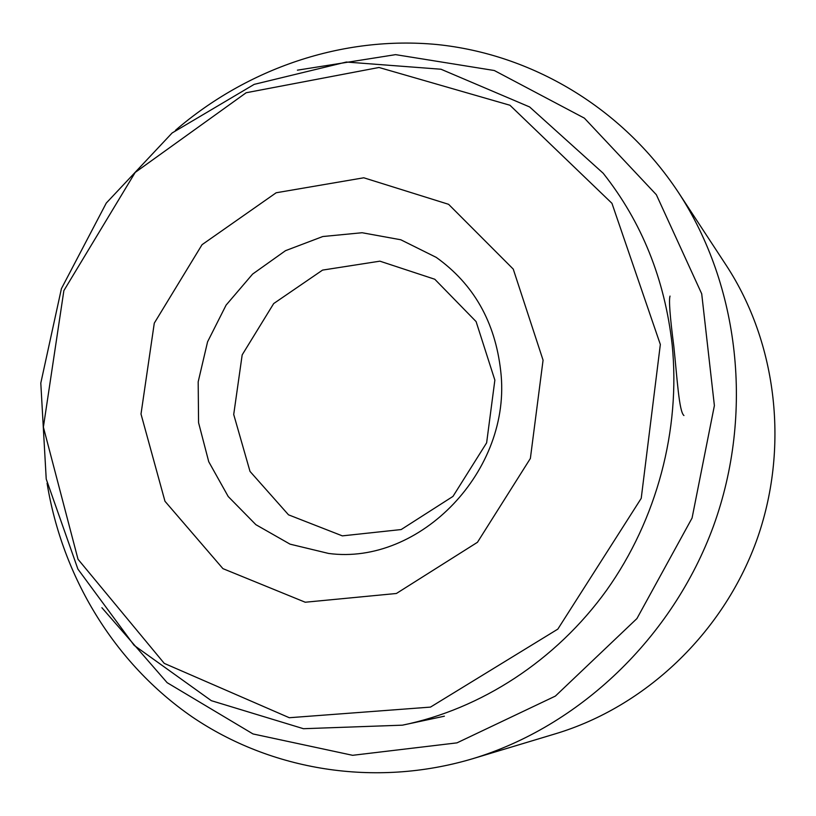 <?xml version="1.0" encoding="UTF-8"?>
<svg xmlns="http://www.w3.org/2000/svg" width="816" height="816" viewBox="0 0 816 816"><rect width="100%" height="100%" fill="white"/><g stroke="black" fill="none" stroke-linecap="round" stroke-linejoin="round"><path stroke-width="1.22" d="M726.23 265.333C777.291 343.261 789.745 448.912 756.279 541.406C722.507 633.777 645.079 706.738 555.89 733.655C645.079 706.738 722.507 633.777 756.279 541.406C789.745 448.912 777.291 343.261 726.23 265.333L678.382 192.372C739.367 285.355 754.259 413.406 713.551 525.861C672.506 638.194 578.819 726.75 472.342 758.819C374.289 787.909 270.79 770.222 192.352 717.019C114.148 663.163 62.363 576.82 47.083 483.276C62.363 576.82 114.148 663.163 192.352 717.019C270.79 770.222 374.289 787.909 472.342 758.819L555.89 733.655L472.342 758.819C578.819 726.75 672.506 638.194 713.551 525.861C754.259 413.406 739.367 285.355 678.382 192.372L726.23 265.333M297.412 70.166L395.576 54.641L494.302 70.513L584.378 118.147L656.35 194.718L701.709 293.801L714.388 405.603L692.07 518.048L636.929 618.559L555.38 696.089L456.97 742.866L352.624 755.31L252.991 733.941L167.137 682.676L101.898 607.716L167.137 682.676L252.991 733.941L352.624 755.31L456.97 742.866L555.38 696.089L636.929 618.559L692.07 518.048L714.388 405.603L701.709 293.801L656.35 194.718L584.378 118.147L494.302 70.513L395.576 54.641L297.412 70.166M175.471 130.315C247.279 68.442 342.434 35.547 436.968 44.523C531.257 54.142 621.935 107.08 678.382 192.372C621.935 107.08 531.257 54.142 436.968 44.523C342.434 35.547 247.279 68.442 175.471 130.315M233.713 414.487L242.179 354.878L273.697 303.552L322.565 270.096L379.899 261.171L434.795 279.256L476.095 321.586L494.863 380.123L486.632 442.833L452.982 496.393L401.176 529.553L342.343 535.867L288.507 514.825L250.012 471.413L233.713 414.487M500.718 371.066C495.2 322.055 473.708 284.162 436.254 257.387L400.778 239.761L362.069 232.733L322.789 236.528L285.508 250.675L252.603 274.084L226.083 305.133L207.57 341.822L198.186 381.827L198.563 422.657L208.743 461.734L228.215 496.526L255.877 524.678L290.068 544.16L328.573 553.442C420.097 565.763 512.428 470.261 500.718 371.066M683.808 415.405L683.941 415.528C679.034 411.764 677.168 378.155 673.812 346.27C669.977 316.588 668.722 299.87 670.028 296.096M543.068 360.182L513.254 269.107L448.596 204.316L363.773 177.786L276.165 192.77L202.052 244.678L154.285 323.146L141.005 414.038L164.975 501.269L222.931 568.64L305.225 602.228L396.392 593.487L477.472 542.283L530.369 458.459L543.068 360.182M660.338 344.474L611.949 203.317L509.959 105.254L378.991 67.483L246.157 92.749L135.191 172.431L63.872 290.618L43.381 427.125L78.01 559.246L164.251 663.377L289.292 717.723L430.481 707.105L557.828 629.116L641.223 498.341L660.338 344.474M672.16 344.699C664.744 279.123 641.753 221.972 603.187 173.247L529.625 106.957L441.007 69.238L346.341 62.036L254.194 84.364L172.115 132.977L106.284 203.062L61.414 288.66L40.8 383.081L46.226 479.084L77.887 569.068L134.161 645.374L211.334 700.679L303.47 728.708L402.441 725.169C481.032 709.084 555.961 660.542 606.594 590.264C656.829 519.71 680.728 429.726 672.16 344.699M402.441 725.169L444.383 716.193"/></g></svg>

